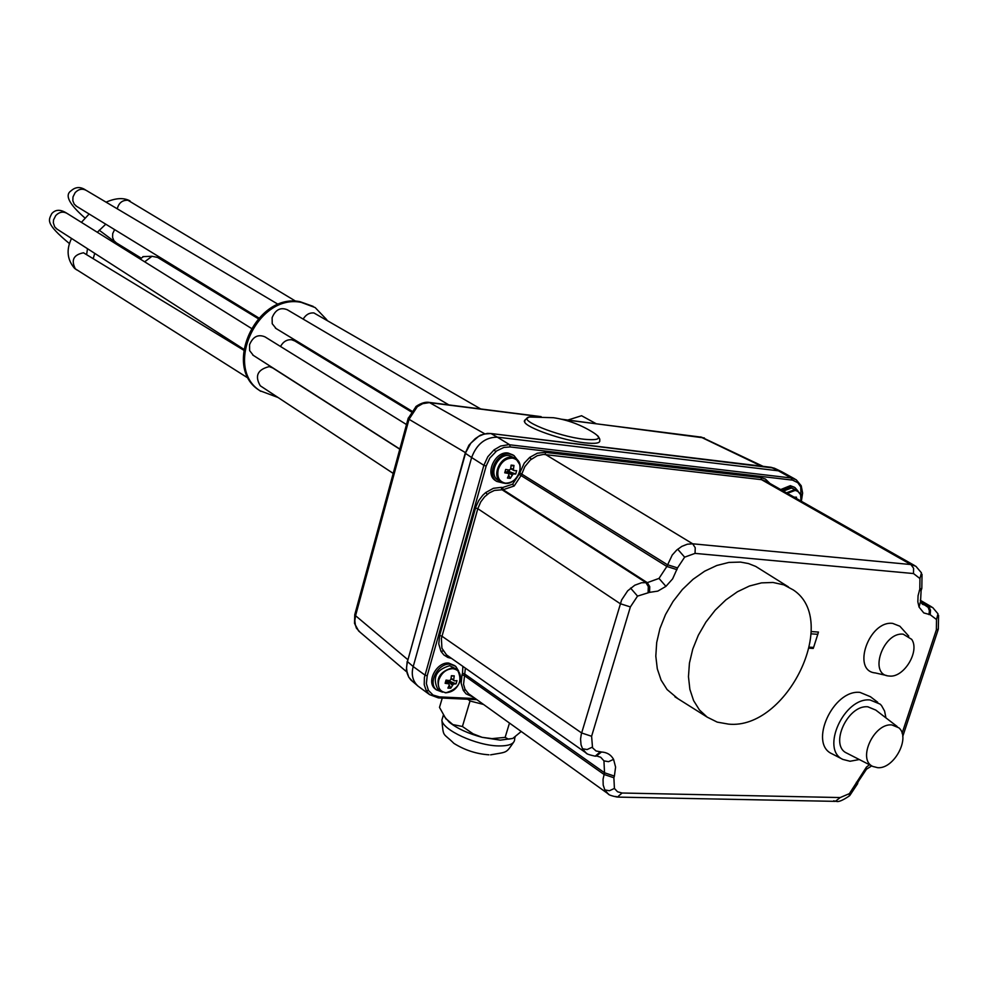 <?xml version="1.0" encoding="UTF-8"?>
<svg xmlns="http://www.w3.org/2000/svg" width="989" height="989" viewBox="0 0 989 989"><rect width="100%" height="100%" fill="white"/><g stroke="black" fill="none" stroke-linecap="round" stroke-linejoin="round"><path stroke-width="1.48" d="M762.976 466.289L701.547 437.175L562.79 419.546M539.685 416.616L429.313 402.622L422.699 403.66L417.309 406.702L409.013 419.299L355.558 615.702L354.828 620.659L355.422 625.369L356.806 628.608L360.083 632.218M775.191 468.576L771.111 467.315L490.94 433.528L484.251 434.023L478.589 436.372L470.826 443.146L465.72 452.566L407.419 661.678L406.504 667.662L407.171 673.348L408.791 677.23L412.648 681.495M408.791 677.23L406.392 669.788L407.196 661.381L413.217 666.561C411.226 673.744 412.413 679.913 416.814 685.056L417.84 685.983C412.623 680.902 411.09 674.436 413.217 666.561L471.629 457.524C476.723 444.024 485.29 437.237 497.319 437.15L778.368 470.813L783.288 472.557L794.971 479.059M475.462 438.51L480.53 435.135L487.392 433.392L490.94 433.528L497.319 437.15C485.29 437.237 476.723 444.024 471.629 457.524L465.473 453.395M782.46 472.074L770.592 467.253M728.633 724.133C786.873 729.919 840.106 620.56 793.314 589.951L783.857 584.858L773.015 582.472L761.481 582.88L749.464 586.007L737.435 591.756L725.864 599.903L715.208 610.151L705.911 622.093L698.321 635.247L692.757 649.105L689.432 663.112L688.468 676.699L689.877 689.345L693.586 700.571L699.433 709.941L707.184 717.124L717.223 722.118L728.633 724.133M788.406 586.885L755.757 566.437L748.463 563.557L740.514 562.086L728.881 562.432L716.778 565.498L704.675 571.185L693.054 579.294L682.373 589.518L673.064 601.448L665.486 614.614L659.96 628.485L656.696 642.516L655.806 656.14L657.302 668.836L661.109 680.123L667.081 689.556L678.021 698.766M801.09 500.397L800.744 486.934L797.789 482.706L792.609 480.135L510.163 446.941L503.908 447.424L496.626 450.935L489.827 458.08L486.168 466.029L483.868 465.312L487.8 456.757L494.117 449.834L500.657 446.039L508.63 444.667L791.249 477.996L796.194 479.739L801.139 485.661L796.194 479.739M428.435 690.396L433.034 695.057L439.437 696.899L438.411 697.9L429.56 694.612L426.296 690.779L424.219 684.66L424.392 677.49L483.868 465.312L471.629 457.524L413.217 666.561L424.949 675.079L427.199 675.821L426.383 683.646L428.435 690.396L426.296 690.779M465.386 668.144L463.557 684.376L464.966 689.172L468.563 693.709L608.025 793.747L604.835 789.902L603.191 785.031L603.043 779.258L604.526 772.78L603.945 760.862L600.768 757.327M603.945 760.862L608.544 761.678L613.576 759.354L615.591 767.093L614.392 776.081L604.526 772.78L464.731 674.004L462.493 673.262L462.877 666.376M658.995 578.417L665.931 586.366L657.821 591.113L649.563 592.362L649.748 586.662L647.276 582.645L503.117 489.703L494.401 490.433L489.196 492.979L484.585 496.837L480.765 501.868L477.811 508.692L441.391 638.449L441.922 648.24L446.496 654.866L585.945 752.839L582.521 748.747L581.05 744.841L580.555 739.08L581.297 734.172L621.611 599.964L627.681 590.816L634.79 585.216L641.54 582.744L647.276 582.645L658.995 578.417L666.858 566.462L672.223 555.052L676.711 550.057L681.841 546.373L687.38 544.197L692.696 543.802L910.894 564.546L915.876 566.264L921.451 572.841L919.943 578.54L913.49 573.546L913.601 568.255L910.894 564.546L761.493 479.653L543.554 454.408L537.262 455.694L530.376 459.959L524.825 466.635L521.401 475.054L514.156 486.007L503.117 489.703L502.647 487.515L512.586 484.202L519.114 474.349L524.269 463.136L529.721 457.4L531.278 459.193M586.786 753.445L585.945 752.839M921.13 602.672L922.514 604.316L932.676 607.506L937.98 613.81L936.521 619.522L930.204 614.713L930.488 610.213L929.042 606.999L920.846 601.794M608.828 794.34L608.037 793.747C608.284 794.76 611.387 795.873 617.359 797.097L622.081 793.017L840.205 797.554L849.403 793.635L866.463 767.068L869.479 764.744M510.163 446.941L509.706 444.766L497.319 437.15L778.368 470.813L791.249 477.996L791.793 480.011M914.664 565.584L766.29 481.371L761.493 479.653L760.949 477.625L765.399 479.035L769.912 483.423M809.558 647.165L813.601 647.424L817.792 634.308L811.153 633.838M813.551 647.424L813.218 648.45L813.032 647.387M817.792 634.308L818.459 632.07L817.755 634.27M885.946 717.903L884.599 711.079L881.545 705.602L880.173 704.143L870.097 699.989C844.173 696.985 820.227 749.526 842.863 759.416L850.058 761.258L859.305 759.54M877.713 702.264L870.431 696.713L859.985 692.399C833.146 689.234 808.446 743.518 831.922 753.766L832.231 753.927M891.831 724.925C873.843 722.984 857.104 759.639 872.793 766.438L877.713 767.687C894.056 769.207 910.82 737.658 898.865 727.805L891.831 724.925M897.159 726.495L875.772 710.077L867.86 706.814C847.672 704.539 829.079 745.422 846.732 753.099L846.967 753.21M889.507 676.056L888.592 675.969C868.416 674.399 883.301 631.662 903.241 634.184L911.697 639.351C920.017 651.256 903.946 677.811 889.507 676.056M886.626 675.524L875.352 672.94C851.331 671.074 868.923 620.313 892.659 623.391L899.866 626.222L908.767 636.137M521.228 731.489L512.809 738.424L500.31 740.143L482.162 737.337C468.156 733.566 457.19 728.534 449.278 722.23L444.382 716.617M512.809 738.424L508.494 739.154L505.132 737.386L509.483 723.058M505.132 737.386L492.003 738.622L482.162 737.337L473.088 733.826L462.419 726.495L470.035 701.003L483.559 704.465M462.419 726.495L452.851 724.578L445.643 718.373L439.499 707.382L442.256 698.073M467.871 699.248L470.035 701.003M597.715 435.766C599.532 438.176 600.175 439.635 599.655 440.13C600.768 443.146 595.724 444.036 584.524 442.812C562.494 440.402 526.284 427.718 524.59 421.944C523.626 420.931 525.184 419.287 529.251 417.012L553.469 417.717C567.773 419.892 581.05 424.837 593.276 432.539C602.536 438.436 599.47 440.674 584.103 439.252C557.499 436.372 516.32 419.509 529.251 417.012L536.817 416.616M524.59 421.944L525.184 419.831M454.853 665.684L448.697 663.075C436.804 661.728 426.086 681.792 434.975 688.752L435.852 689.444M458.649 671.074L455.731 666.351L450.119 664.163C438.214 662.815 427.495 682.904 436.384 689.852L442.528 692.164M446.41 681.817L449.216 680.556M438.757 680.148C437.361 687.479 439.771 691.657 446.002 692.683C452.628 692.263 457.277 688.443 459.972 681.223C461.418 673.942 459.02 669.751 452.814 668.675C446.163 669.046 441.477 672.879 438.757 680.148M456.646 669.17L449.674 665.721C436.359 669.652 432.292 677.267 437.472 688.567L438.263 689.185M451.108 678.133L454.359 680.84L456.98 680.642L456.065 683.856L448.907 680.914L453.444 684.054L456.065 683.856M453.704 679.69L454.235 675.858L451.404 675.71L450.86 679.542L449.575 680.593L446.039 680.086L445.137 683.312L448.66 683.807L449.327 684.957L447.893 688.097L450.724 688.233L453.444 684.054M448.66 683.807L445.73 681.223M454.359 680.84L451.046 678.553M449.748 680.951L449.958 680.185M452.158 685.105L448.314 681.396L448.042 682.348L446.941 682.286M454.235 675.858L451.367 676.093M450.724 688.233L449.29 685.068M449.154 684.784L448.042 682.348M506.492 472.198L509.137 470.059M498.258 469.478C496.762 477.155 499.148 481.717 505.404 483.164C512.067 483.102 516.79 479.331 519.571 471.84C521.092 464.187 518.743 459.613 512.5 458.117C505.812 458.142 501.064 461.925 498.258 469.478M515.108 458.216L509.174 455.558C497.764 453.555 488.195 474.127 497.776 480.011L498.641 480.543M510.732 468.156L513.415 469.355L514.07 470.616L516.666 470.665L515.726 474.015L508.321 471.308L513.118 473.966L515.726 474.015M513.415 469.355L513.971 465.436L511.115 465.114L510.571 469.033L509.261 470.084L505.688 469.441L504.736 472.804L508.309 473.434L508.964 474.695L507.456 478.033L510.312 478.342L513.118 473.966M508.309 473.434L505.181 471.296M514.07 470.616L510.633 468.712M509.162 471.394L509.656 469.676M511.82 475.004L507.728 471.778L507.32 472.754M513.971 465.436L511.029 466.029M510.312 478.342L508.729 475.276M800.286 494.228L797.27 490.556L800.633 494.784L800.979 501.064C801.708 494.995 799.755 491.446 795.107 490.433L787.368 493.338M796.714 490.26L791.472 488.022L783.387 491.076M796.355 498.431L796.491 497.17L794.056 497.133M796.491 497.17L794.649 497.467M513.007 454.952L508.123 453.036C495.291 450.774 484.548 473.879 495.316 480.506L496.28 481.099M517.63 460.206L513.971 455.533L509.632 453.939C496.799 451.676 486.032 474.807 496.812 481.433L503.599 483.139M794.254 487.169L790.298 485.673L780.704 489.555M798.036 491.063L794.884 487.503L791.942 486.526L782.299 490.457M258.203 318.668L157.634 257.449L152.009 256.275L144.654 261.813M143.529 256.596L140.117 258.982M260.737 391.31L258.784 389.975C222.29 366.598 256.646 292.596 300.05 301.694L313.179 306.38M277.983 397.467L259.922 390.729C223.415 367.352 257.808 293.276 301.237 302.374L315.132 307.542L326.852 319.818M448.895 404.921L287.292 309.755C280.505 307.035 275.449 309.668 272.123 317.654L272.222 323.724L276.079 328.533M406.491 424.541L265.015 336.878C258.129 333.985 252.974 336.594 249.549 344.716L249.636 350.625L253.369 355.422M260.886 386.192L260.28 385.784C254.569 375.956 257.548 369.565 269.218 366.598L272.717 367.957L399.779 449.204M480.741 408.964L313.884 312.932C309.433 312.586 305.861 314.638 303.153 319.101M411.14 411.783L294.846 340.982L291.57 339.734C286.847 339.437 283.163 341.687 280.517 346.484M567.921 420.041L581.569 415.726L595.971 423.613M310.249 350.353L310.67 349.562M700.496 436.891L761.283 466.079M417.309 406.702L415.813 406.627M408.247 418.087L409.013 419.299L465.399 452.591M356.806 628.608L356.139 627.681M410.732 679.814L408.568 676.822M407.579 661.097L465.102 453.58L468.947 445.174L475.066 438.832M429.226 402.424L484.684 433.775M354.915 614.144L355.558 615.702L407.703 659.564M774.214 468.106L490.445 433.479M800.744 486.934L801.139 485.661M495.687 451.652L494.117 449.834M614.392 776.081L613.885 777.762L604.019 774.449L464.286 675.561L462.048 674.819L462.493 673.262M473.41 697.183L466.079 693.858L463.272 690.384L465.411 690.001M463.272 690.384L461.146 683.176L462.048 674.819M649.563 592.362L637.534 596.107L630.376 606.925L591.607 736.273L581.619 732.96L441.922 636.199L439.66 635.457L475.894 506.739L478.701 500.632L482.817 495.217L485.71 492.559L487.28 494.376M451.553 658.414L447.869 657.45L443.9 654.978L440.97 651.343L443.121 650.947M440.97 651.343L438.77 643.963L439.66 635.457M648.116 592.238L648.302 586.551L645.829 582.521L501.732 489.555L501.275 487.367L502.647 487.515M485.71 492.559L493.387 488.306L501.275 487.367M514.156 486.007L512.586 484.202M913.49 573.546L695.057 553.383L695.23 547.733L692.696 543.802L545.532 454.507L545.05 452.344L760.949 477.625M529.721 457.4L537.299 453.222L545.05 452.344M695.057 553.383L684.635 557.153L677.527 567.896L672.644 578.837L665.931 586.366M676.995 569.652L666.858 566.462L519.114 474.349M637.534 596.107L630.574 588.096M475.511 507.975L477.811 508.692L620.214 603.686L630.376 606.925M684.635 557.153L677.688 549.216M677.527 567.896L667.377 564.707L519.571 472.73M591.607 736.273L592.535 747.795L596.021 750.972L601.485 752.011C606.962 752.308 610.992 754.755 613.576 759.354M592.188 747.202L587.12 749.551L582.521 748.747M585.945 752.852C586.106 753.766 589.197 754.879 595.217 756.189L600.039 751.961M596.12 756.214L601.485 752.011M921.105 590.581L920.561 601.337L919.065 607.085L917.841 601.844L918.064 595.749L919.807 589.11L919.943 578.54M930.204 614.713L923.775 612.92L919.065 607.085M928.98 614.614L929.376 610.856L928.226 607.444L921.105 602.561M613.885 777.762L614.416 788.443L617.556 791.781L622.081 793.017M614.416 788.443L609.409 790.743L604.835 789.902M615.887 796.442L617.359 797.097M849.403 793.635L849.279 795.972C842.739 800.398 838.437 802.19 836.373 801.374M858.267 781.928L855.881 783.844M856.387 782.287L858.501 781.199L866.302 769.467L866.463 767.068M811.203 631.551L818.459 632.07M813.218 648.45L809.336 648.191M902.104 733.269L936.36 629.869L936.521 619.522M439.437 696.899L475.338 698.568M486.168 466.029L427.199 675.821M476.698 699.544L438.856 697.801M833.752 800.756L835.309 801.362L840.205 797.554M936.36 629.869L938.326 629.128L938.573 615.319M919.276 590.73L921.291 590.05L921.637 588.962M919.807 589.11L921.822 588.43L922.032 574.337M443.01 716.296L441.898 720.079C442.244 729.894 476.525 745.669 498.555 745.929C509.669 746.065 515.034 743.629 514.639 738.598L515.108 737.065M460.293 675.302L457.425 669.776L452.418 667.822C439.091 671.754 435.024 679.381 440.204 690.705L445.359 692.733M445.928 692.745L447.04 692.671M519.732 464.558L515.961 458.735L512.092 457.314C500.669 455.311 491.088 475.907 500.681 481.804L504.724 483.3M505.156 483.337L508.445 483.003M797.27 490.556L794.649 489.691L786.465 492.819M251.194 328.261L67.141 213.451C63.135 211.201 59.328 211.906 55.743 215.553L53.554 219.879L53.332 222.859L54.704 226.901L57.189 229.238M278.329 304.439L86.315 190.432C82.371 188.306 78.65 189.035 75.164 192.608L72.988 196.935L72.84 200.742L74.2 204.117L76.759 206.454M76.672 269.873L75.424 268.971C70.837 260.156 73.532 254.766 83.496 252.788L243.64 350.143M295.835 301.299L127.94 200.26C122.339 200.025 118.779 202.881 117.258 208.803M93.349 258.129L94.734 253.394M116.381 242.911L113.896 240.636L112.573 237.323L112.709 233.577L114.6 229.633M704.391 437.954L561.393 419.212M541.144 416.641L429.56 402.461C425.777 401.645 421.314 402.943 416.159 406.355L408.148 418.483L354.767 614.676L354.532 623.429L358.624 630.97M358.698 631.044L406.702 671.877M411.004 680.098L416.814 685.056M775.191 468.563L781.73 471.716M707.184 717.124L674.931 696.812M417.84 685.983L429.547 694.599L438.411 697.9M600.607 757.215L597.504 756.264M849.798 795.515L857.747 783.486M931.527 606.838L920.277 600.261M866.846 768.985L871.705 765.894M902.734 736.484L938.141 629.696M618.31 797.109L835.309 801.362M801.251 485.92L802.623 493.041L801.399 500.941M438.572 697.9L476.871 699.656M842.863 759.416L831.922 753.766M872.793 766.438L846.732 753.099M443.381 715.059L441.898 720.079C443.48 738.153 442.726 732.231 453.914 743.394C464.867 750.181 476.525 753.989 488.925 754.805M446.088 719.102L445.643 718.373M513.378 742.578C505.738 753.593 507.567 751.801 490.593 754.842M434.975 688.752L436.384 689.852M437.472 688.567L440.204 690.705L445.569 692.832M445.68 692.844C459.094 688.801 463.013 681.112 457.425 669.776M497.776 480.011L504.885 483.374M504.959 483.374C516.641 485.216 525.876 464.682 515.961 458.735M495.316 480.506L496.812 481.433M85.066 218.112C69.131 204.228 64.47 195.13 71.072 190.815C75.523 186.785 80.369 186.525 85.598 190.012M69.601 243.727C44.456 222.933 48.807 219.991 51.762 213.612C55.433 209.433 60.317 209.235 66.411 213.006M248.672 378.478L74.595 268.39C67.141 259.687 66.115 249.71 71.517 238.46M105.749 224.206L97.318 232.279M87.502 248.733L86.686 254.049M142.836 256.633L152.009 256.275M81.407 222.352L89.121 214.02M106.058 202.164C115.837 197.924 123.81 197.503 130.004 200.903M56.175 228.558L243.764 349.241M140.772 257.857L115.701 242.49L99.209 230.202M75.807 205.836L258.846 317.976M258.784 389.975L259.922 390.729M275.461 328.163L411.684 410.991M252.739 355.014L399.828 449.043M260.28 385.784L393.202 473.397"/></g></svg>
